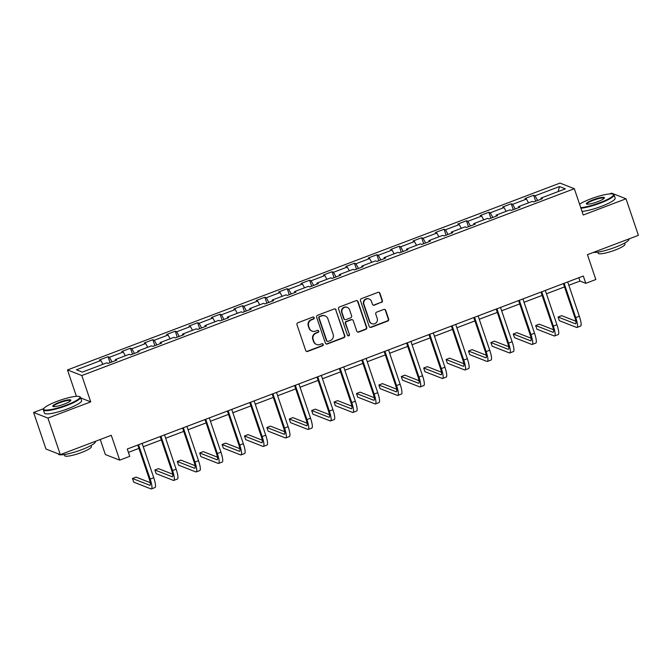 <?xml version="1.0" encoding="UTF-8"?>
<svg xmlns="http://www.w3.org/2000/svg" width="672" height="672" viewBox="0 0 672 672"><rect width="100%" height="100%" fill="white"/><g stroke="black" fill="none" stroke-linecap="round" stroke-linejoin="round"><path stroke-width="1.01" d="M314.194 317.696A1.075 1.042 111.4 0 0 312.866 317.066L297.898 322.753A1.537 1.487 111.4 0 0 296.974 324.719L305.71 350.549A1.537 1.487 111.4 0 0 307.608 351.448L322.585 345.769A1.075 1.042 111.4 0 0 322.636 343.762A1.075 1.042 111.4 0 0 321.905 343.762L319.964 344.492A4.922 4.746 111.4 0 1 313.9 341.611L313.169 339.461A4.922 4.746 111.4 0 1 316.126 333.161L318.066 332.422A1.075 1.042 111.4 0 0 318.116 330.414A1.075 1.042 111.4 0 0 317.386 330.414L315.445 331.145A4.922 4.746 111.4 0 1 309.38 328.264L308.658 326.113A4.922 4.746 111.4 0 1 311.615 319.813L313.547 319.074A1.075 1.042 111.4 0 0 314.194 317.696M312.102 331.145L311.716 330.994A4.922 4.746 111.4 0 1 308.994 328.112L308.272 325.962A4.922 4.746 111.4 0 1 311.22 319.662L313.16 318.923A1.075 1.042 111.4 0 0 313.404 317.016M306.373 351.355A1.537 1.487 111.4 0 0 307.222 351.296L322.199 345.618A1.075 1.042 111.4 0 0 322.434 343.703M316.621 344.484L316.226 344.333A4.922 4.746 111.4 0 1 313.513 341.46L312.782 339.31A4.922 4.746 111.4 0 1 315.739 333.01L317.68 332.27A1.075 1.042 111.4 0 0 317.915 330.355M381.444 302.467A1.537 1.487 111.4 0 0 382.368 300.502L379.915 293.252A1.537 1.487 111.4 0 0 378.017 292.354L361.385 298.662A1.537 1.487 111.4 0 0 360.469 300.628L369.205 326.458A1.537 1.487 111.4 0 0 371.104 327.356L387.736 321.048A1.537 1.487 111.4 0 0 388.66 319.082L385.694 310.33A1.537 1.487 111.4 0 0 383.796 309.431L376.681 312.127A1.537 1.487 111.4 0 0 375.757 314.101L377.227 318.436A4.116 3.965 111.4 0 1 371.96 323.702A4.116 3.965 111.4 0 1 369.684 321.3L363.93 304.298A4.116 3.965 111.4 0 1 369.205 299.032A4.116 3.965 111.4 0 1 371.473 301.434L372.431 304.265A1.537 1.487 111.4 0 0 374.329 305.172L381.058 302.316A1.537 1.487 111.4 0 0 381.982 300.35L379.529 293.101A1.537 1.487 111.4 0 0 378.865 292.295M43.798 408.61L33.6 412.482L47.939 418.093L60.312 454.642L111.283 435.305L119.7 460.152L129.746 456.347L127.277 449.03L583.313 276.024L585.791 283.34L595.837 279.527L587.429 254.671L638.4 235.334L626.027 198.786L611.688 193.175L609.714 193.922M47.939 418.093L90.728 401.864L81.824 375.547L574.333 188.706L583.237 215.015L626.027 198.786M336.084 309.884A1.537 1.487 111.4 0 0 334.186 308.977L317.554 315.294A1.537 1.487 111.4 0 0 316.63 317.26L325.374 343.09A1.537 1.487 111.4 0 0 327.272 343.988L343.904 337.68A1.537 1.487 111.4 0 0 344.828 335.714L335.698 309.733A1.537 1.487 111.4 0 0 335.034 308.918M339.469 306.978L356.101 300.67A1.537 1.487 111.4 0 1 358 301.568L366.744 327.398A1.537 1.487 111.4 0 1 365.82 329.364L358.697 332.069A1.537 1.487 111.4 0 1 356.807 331.162L353.262 320.687A1.537 1.487 111.4 0 0 351.364 319.788L346.643 321.577A1.537 1.487 111.4 0 0 345.719 323.551L349.406 334.454A1.075 1.042 111.4 0 1 348.029 335.832A1.075 1.042 111.4 0 1 347.441 335.202L338.545 308.944A1.537 1.487 111.4 0 1 339.469 306.978M60.312 454.642L45.973 449.03L33.6 412.482M81.824 375.547L67.486 369.936L559.994 183.095L574.333 188.706M535.668 201.205L533.652 195.25L525.034 198.517L526.453 199.072L512.669 204.305L511.249 203.75L502.639 207.018L504.05 207.572L490.266 212.797L488.855 212.243L480.236 215.519L481.656 216.065L467.872 221.298L466.452 220.744L457.842 224.011L459.253 224.566L445.469 229.799L444.049 229.244L435.439 232.512L436.85 233.066L423.066 238.291L421.655 237.737L413.036 241.004L414.456 241.559L400.672 246.792L399.252 246.238L390.642 249.505L392.053 250.06L378.269 255.293L376.858 254.738L368.239 258.006L369.65 258.56L355.866 263.785L354.455 263.231L345.836 266.498L347.256 267.053L333.472 272.286L332.052 271.732L323.442 274.999L324.853 275.554L311.069 280.787L309.658 280.232L301.039 283.5L302.45 284.054L288.666 289.279L287.255 288.725L278.636 291.992L280.056 292.547L266.272 297.78L264.852 297.226L256.242 300.493L257.653 301.048L243.869 306.272L242.458 305.726L233.839 308.994L235.259 309.548L221.474 314.773L220.055 314.219L211.436 317.486L212.856 318.041L199.072 323.274L197.652 322.72L189.042 325.987L190.453 326.542L176.669 331.766L175.258 331.212L166.639 334.488L168.059 335.034L154.274 340.267L152.855 339.713L144.245 342.98L145.656 343.535L131.872 348.768L130.46 348.214L121.842 351.481L123.253 352.036L109.469 357.26L108.058 356.706L99.439 359.974L100.859 360.528L76.448 369.793L82.337 372.095L106.747 362.838L108.167 363.392L116.777 360.125L115.366 359.57L115.45 360.629M533.652 195.25L535.063 195.804L559.474 186.547L565.37 188.849L540.96 198.106L542.371 198.66L533.761 201.928L532.342 201.382L518.557 206.606L519.977 207.161L511.358 210.428L509.947 209.874L496.163 215.107L497.574 215.662L488.956 218.929L487.544 218.375L473.76 223.6L475.171 224.154L466.561 227.422L465.142 226.876L451.357 232.1L452.777 232.655L444.158 235.922L442.747 235.368L428.963 240.601L430.374 241.156L421.764 244.423L420.344 243.869L406.56 249.094L407.98 249.648L399.361 252.916L397.942 252.361L384.157 257.594L385.577 258.149L376.958 261.416L375.547 260.862L361.763 266.095L363.174 266.65L354.564 269.917L353.144 269.363L339.36 274.588L340.78 275.142L332.161 278.41L330.75 277.855L316.966 283.088L318.377 283.643L309.758 286.91L308.347 286.356L294.563 291.589L295.974 292.135L287.364 295.411L285.944 294.857L272.16 300.082L273.58 300.636L264.961 303.904L263.55 303.349L249.766 308.582L251.177 309.137L242.558 312.404L241.147 311.85L227.363 317.075L228.774 317.629L220.164 320.897L218.744 320.351L204.96 325.576L206.38 326.13L197.761 329.398L196.35 328.843L182.566 334.076L183.977 334.631L175.358 337.898L173.947 337.344L160.163 342.569L161.574 343.123L152.964 346.391L151.544 345.836L137.76 351.07L139.18 351.624L130.561 354.892L129.15 354.337L115.366 359.57M528.511 202.835L526.453 199.072M515.214 208.967L512.669 204.305M518.557 206.606L518.65 207.665M506.108 211.327L504.05 207.572M492.82 217.459L490.266 212.797M496.163 215.107L496.247 216.166M483.706 219.828L481.656 216.065M470.417 225.96L467.872 221.298M473.76 223.6L473.844 224.658M461.311 228.329L459.253 224.566M448.022 234.461L445.469 229.799M451.357 232.1L451.45 233.159M438.908 236.821L436.85 233.066M425.62 242.953L423.066 238.291M428.963 240.601L429.047 241.66M416.506 245.322L414.456 241.559M403.217 251.454L400.672 246.792M406.56 249.094L406.644 250.152M394.111 253.823L392.053 250.06M380.822 259.955L378.269 255.293M384.157 257.594L384.25 258.653M371.708 262.315L369.65 258.56M358.42 268.447L355.866 263.785M361.763 266.095L361.847 267.154M349.314 270.816L347.256 267.053M336.017 276.948L333.472 272.286M339.36 274.588L339.444 275.646M326.911 279.317L324.853 275.554M313.622 285.449L311.069 280.787M316.966 283.088L317.05 284.147M304.508 287.809L302.45 284.054M291.22 293.941L288.666 289.279M294.563 291.589L294.647 292.639M282.114 296.31L280.056 292.547M268.817 302.442L266.272 297.78M272.16 300.082L272.252 301.14M259.711 304.811L257.653 301.048M246.422 310.943L243.869 306.272M249.766 308.582L249.85 309.641M237.308 313.303L235.259 309.548M224.02 319.435L221.474 314.773M227.363 317.075L227.447 318.133M214.914 321.804L212.856 318.041M201.617 327.936L199.072 323.274M204.96 325.576L205.052 326.634M192.511 330.296L190.453 326.542M179.222 336.428L176.669 331.766M182.566 334.076L182.65 335.135M170.108 338.797L168.059 335.034M156.82 344.929L154.274 340.267M160.163 342.569L160.247 343.627M147.714 347.298L145.656 343.535M134.425 353.43L131.872 348.768M137.76 351.07L137.852 352.128M125.311 355.79L123.253 352.036M112.022 361.922L109.469 357.26M102.908 364.291L100.859 360.528M100.262 439.488L105.353 454.549L119.7 460.152M76.558 396.32L76.138 396.346M76.39 396.253L67.486 369.936M568.856 285.281L579.97 281.064L585.791 283.34M128.402 452.374L138.928 448.384M143.262 446.737L161.322 439.883M165.665 438.236L183.725 431.382M188.059 429.744L206.128 422.89M210.462 421.243L228.522 414.389M232.856 412.742L250.925 405.896M255.259 404.25L273.328 397.396M277.662 395.749L295.722 388.895M300.056 387.248L318.125 380.402M322.459 378.756L340.528 371.902M344.862 370.255L362.922 363.401M367.256 361.763L385.325 354.908M389.659 353.262L407.728 346.408M412.062 344.761L430.122 337.907M434.456 336.269L452.525 329.414M456.859 327.768L474.919 320.914M479.254 319.267L497.322 312.413M501.656 310.775L519.725 303.92M524.059 302.274L542.119 295.42M546.454 293.773L564.522 286.927M558.188 191.57L559.474 186.547M537.617 200.466L535.063 195.804M540.96 198.106L541.044 199.164M578.844 277.721L579.97 281.064M110.074 362.662L108.058 356.706M132.476 354.169L130.46 348.214M154.871 345.668L152.855 339.713M177.274 337.168L175.258 331.212M199.668 328.675L197.652 322.72M222.071 320.174L220.055 314.219M244.474 311.682L242.458 305.726M266.868 303.181L264.852 297.226M289.271 294.68L287.255 288.725M311.674 286.188L309.658 280.232M334.068 277.687L332.052 271.732M356.471 269.186L354.455 263.231M378.874 260.694L376.858 254.738M401.268 252.193L399.252 246.238M423.671 243.692L421.655 237.737M446.065 235.2L444.049 229.244M468.468 226.699L466.452 220.744M490.871 218.207L488.855 212.243M513.265 209.706L511.249 203.75M90.728 401.864L80.699 397.933M326.038 343.896A1.537 1.487 111.4 0 0 326.886 343.837L343.51 337.529A1.537 1.487 111.4 0 0 344.434 335.555L335.698 309.733M319.788 316.714A1.075 1.042 111.4 0 0 319.141 318.091L326.81 340.763A1.075 1.042 111.4 0 0 328.138 341.393L330.187 340.62A4.922 4.746 111.4 0 0 333.144 334.312L327.894 318.814A4.922 4.746 111.4 0 0 321.829 315.932L319.402 316.562A1.075 1.042 111.4 0 0 318.755 317.94L319.141 318.091M327.407 341.393L327.02 341.242A1.075 1.042 111.4 0 1 326.424 340.612L318.755 317.94M325.181 315.941L324.794 315.79A4.922 4.746 111.4 0 0 321.443 315.781L321.829 315.932M319.402 316.562L321.443 315.781M357.462 331.976A1.537 1.487 111.4 0 0 358.31 331.918L365.434 329.213A1.537 1.487 111.4 0 0 366.358 327.247L357.613 301.417A1.537 1.487 111.4 0 0 356.95 300.611M352.414 319.796L352.019 319.637A1.537 1.487 111.4 0 0 350.977 319.637L346.256 321.426A1.537 1.487 111.4 0 0 345.332 323.4L349.406 334.454M347.844 335.74A1.075 1.042 111.4 0 0 349.02 334.303M349.583 309.817A4.116 3.965 111.4 0 0 343.064 308.347A4.116 3.965 111.4 0 0 342.04 312.682L344.064 318.671A1.537 1.487 111.4 0 0 345.962 319.57L350.683 317.78A1.537 1.487 111.4 0 0 351.607 315.815L349.583 309.817M347.306 307.415L346.92 307.264A4.116 3.965 111.4 0 0 341.653 312.53L342.04 312.682M344.912 319.57L344.526 319.418A1.537 1.487 111.4 0 1 343.678 318.52L341.653 312.53M373.094 305.08A1.537 1.487 111.4 0 0 373.943 305.021L381.058 302.316M369.205 299.032L368.81 298.88A4.116 3.965 111.4 0 0 363.544 304.147L363.93 304.298M371.96 323.702L371.574 323.551A4.116 3.965 111.4 0 1 369.298 321.149L363.544 304.147M369.869 327.272A1.537 1.487 111.4 0 0 370.717 327.205L387.349 320.897A1.537 1.487 111.4 0 0 388.273 318.931L385.308 310.178A1.537 1.487 111.4 0 0 384.644 309.372M150.234 482.664L136.072 477.12L132.485 478.481L133.72 482.135L150.948 488.88A11.76 2.352 -110.8 0 0 151.41 488.905A11.76 2.352 -110.8 0 0 150.15 479.052L138.541 444.763M151.41 488.905L154.997 487.544A11.76 2.352 -110.8 0 0 153.737 477.691L142.128 443.394M137.794 445.04L149.176 478.674A7.837 1.571 69.2 0 1 150.024 485.243A7.837 1.571 69.2 0 1 149.713 485.226L132.485 478.481M57.061 401.344A19.127 3.335 -18.7 0 0 43.772 408.66A19.127 3.335 -18.7 0 0 66.52 405.04A19.127 3.335 -18.7 0 0 79.43 396.598A19.127 3.335 -18.7 0 0 57.061 401.344M79.43 396.598L80.01 396.875A19.597 3.419 161.3 0 1 80.497 397.345A19.597 3.419 161.3 0 1 66.788 405.527A19.597 3.419 161.3 0 1 43.378 409.912A19.597 3.419 161.3 0 1 43.478 409.24L43.772 408.66M59.43 402.268A9.559 1.672 161.3 0 1 70.795 400.453A9.559 1.672 161.3 0 1 64.159 404.116A9.559 1.672 161.3 0 1 52.97 406.484A9.559 1.672 161.3 0 1 59.43 402.268M70.56 400.772A9.089 1.588 -18.7 0 0 70.552 400.714A9.089 1.588 -18.7 0 0 59.69 402.746A9.089 1.588 -18.7 0 0 53.332 406.543A9.089 1.588 -18.7 0 0 53.348 406.594M95.39 441.336L95.441 441.496A19.597 3.419 161.3 0 1 81.732 449.677A19.597 3.419 161.3 0 1 58.321 454.062L58.246 453.835M91.006 445.502L91.384 446.62A14.104 2.461 161.3 0 1 81.514 452.508A14.104 2.461 161.3 0 1 64.655 455.666L64.285 454.549M80.497 397.345L81.589 400.562A19.597 3.419 161.3 0 1 67.872 408.744A19.597 3.419 161.3 0 1 44.47 413.129L43.378 409.912M580.742 207.631A19.127 3.335 -18.7 0 0 600.096 202.616A19.127 3.335 -18.7 0 0 612.998 194.174A19.127 3.335 -18.7 0 0 590.638 198.92A19.127 3.335 -18.7 0 0 579.575 204.196M612.998 194.174L613.586 194.452A19.597 3.419 161.3 0 1 614.074 194.922A19.597 3.419 161.3 0 1 600.356 203.104A19.597 3.419 161.3 0 1 580.936 208.211M592.998 199.844A9.559 1.672 161.3 0 1 604.372 198.03A9.559 1.672 161.3 0 1 597.727 201.692A9.559 1.672 161.3 0 1 586.547 204.07A9.559 1.672 161.3 0 1 592.998 199.844M604.136 198.349A9.089 1.588 -18.7 0 0 604.128 198.29A9.089 1.588 -18.7 0 0 593.267 200.332A9.089 1.588 -18.7 0 0 586.9 204.12A9.089 1.588 -18.7 0 0 586.925 204.179M628.958 238.913L629.017 239.072A19.597 3.419 161.3 0 1 615.3 247.254A19.597 3.419 161.3 0 1 593.477 252.378M624.582 243.079L624.96 244.196A14.104 2.461 161.3 0 1 615.082 250.085A14.104 2.461 161.3 0 1 598.231 253.243L597.853 252.126M614.074 194.922L615.157 198.139A19.597 3.419 161.3 0 1 601.448 206.321A19.597 3.419 161.3 0 1 582.028 211.428M172.637 474.163L158.474 468.628L154.888 469.988L156.122 473.642L173.351 480.379A11.76 2.352 -110.8 0 0 173.813 480.404A11.76 2.352 -110.8 0 0 172.544 470.551L160.944 436.262M173.813 480.404L177.4 479.044A11.76 2.352 -110.8 0 0 176.14 469.19L164.531 434.902M160.196 436.548L171.578 470.173A7.837 1.571 69.2 0 1 172.418 476.742A7.837 1.571 69.2 0 1 172.116 476.725L154.888 469.988M195.04 465.662L180.877 460.127L177.282 461.488L178.525 465.142L195.754 471.887A11.76 2.352 -110.8 0 0 196.207 471.912A11.76 2.352 -110.8 0 0 194.947 462.059L183.338 427.762M196.207 471.912L199.802 470.551A11.76 2.352 -110.8 0 0 198.534 460.698L186.934 426.401M182.599 428.047L193.981 461.681A7.837 1.571 69.2 0 1 194.821 468.25A7.837 1.571 69.2 0 1 194.519 468.233L177.282 461.488M217.434 457.17L203.272 451.626L199.685 452.987L200.92 456.649L218.148 463.386A11.76 2.352 -110.8 0 0 218.61 463.411A11.76 2.352 -110.8 0 0 217.35 453.558L205.741 419.269M218.61 463.411L222.197 462.05A11.76 2.352 -110.8 0 0 220.937 452.197L209.328 417.908M204.994 419.546L216.376 453.18A7.837 1.571 69.2 0 1 217.224 459.749A7.837 1.571 69.2 0 1 216.913 459.732L199.685 452.987M239.837 448.669L225.674 443.134L222.088 444.494L223.322 448.148L240.551 454.885A11.76 2.352 -110.8 0 0 241.013 454.919A11.76 2.352 -110.8 0 0 239.744 445.057L228.144 410.768M241.013 454.919L244.6 453.55A11.76 2.352 -110.8 0 0 243.34 443.696L231.731 409.408M227.396 411.054L238.778 444.679A7.837 1.571 69.2 0 1 239.618 451.248A7.837 1.571 69.2 0 1 239.316 451.231L222.088 444.494M262.24 440.177L248.077 434.633L244.482 435.994L245.717 439.648L262.954 446.393A11.76 2.352 -110.8 0 0 263.407 446.418A11.76 2.352 -110.8 0 0 262.147 436.565L250.538 402.268M263.407 446.418L267.002 445.057A11.76 2.352 -110.8 0 0 265.734 435.204L254.134 400.907M249.791 402.553L261.181 436.187A7.837 1.571 69.2 0 1 262.021 442.756A7.837 1.571 69.2 0 1 261.71 442.739L244.482 435.994M284.634 431.676L270.472 426.132L266.885 427.501L268.12 431.155L285.348 437.892A11.76 2.352 -110.8 0 0 285.81 437.917A11.76 2.352 -110.8 0 0 284.55 428.064L272.941 393.775M285.81 437.917L289.397 436.556A11.76 2.352 -110.8 0 0 288.137 426.703L276.528 392.414M272.194 394.052L283.576 427.686A7.837 1.571 69.2 0 1 284.416 434.255A7.837 1.571 69.2 0 1 284.113 434.238L266.885 427.501M307.037 423.175L292.874 417.64L289.279 419L290.522 422.654L307.751 429.391A11.76 2.352 -110.8 0 0 308.213 429.425A11.76 2.352 -110.8 0 0 306.944 419.572L295.336 385.274M308.213 429.425L311.8 428.064A11.76 2.352 -110.8 0 0 310.54 418.202L298.931 383.914M294.596 385.56L305.978 419.185A7.837 1.571 69.2 0 1 306.818 425.754A7.837 1.571 69.2 0 1 306.516 425.737L289.279 419M329.431 414.683L315.269 409.139L311.682 410.5L312.917 414.154L330.154 420.899A11.76 2.352 -110.8 0 0 330.607 420.924A11.76 2.352 -110.8 0 0 329.347 411.071L317.738 376.774M330.607 420.924L334.202 419.563A11.76 2.352 -110.8 0 0 332.934 409.71L321.325 375.413M316.991 377.059L328.381 410.693A7.837 1.571 69.2 0 1 329.221 417.262A7.837 1.571 69.2 0 1 328.91 417.245L311.682 410.5M351.834 406.182L337.672 400.638L334.085 402.007L335.32 405.661L352.548 412.398A11.76 2.352 -110.8 0 0 353.01 412.423A11.76 2.352 -110.8 0 0 351.75 402.57L340.141 368.281M353.01 412.423L356.597 411.062A11.76 2.352 -110.8 0 0 355.337 401.209L343.728 366.92M339.394 368.558L350.776 402.192A7.837 1.571 69.2 0 1 351.616 408.761A7.837 1.571 69.2 0 1 351.313 408.744L334.085 402.007M374.237 397.681L360.074 392.146L356.479 393.506L357.722 397.16L374.951 403.897A11.76 2.352 -110.8 0 0 375.404 403.931A11.76 2.352 -110.8 0 0 374.144 394.078L362.536 359.78M375.404 403.931L379 402.57A11.76 2.352 -110.8 0 0 377.74 392.708L366.131 358.42M361.796 360.066L373.178 393.691A7.837 1.571 69.2 0 1 374.018 400.268A7.837 1.571 69.2 0 1 373.716 400.243L356.479 393.506M396.631 389.189L382.469 383.645L378.882 385.006L380.117 388.66L397.354 395.405A11.76 2.352 -110.8 0 0 397.807 395.43A11.76 2.352 -110.8 0 0 396.547 385.577L384.938 351.288M397.807 395.43L401.394 394.069A11.76 2.352 -110.8 0 0 400.134 384.216L388.525 349.919M384.191 351.565L395.573 385.199A7.837 1.571 69.2 0 1 396.421 391.768A7.837 1.571 69.2 0 1 396.11 391.751L378.882 385.006M419.034 380.688L404.872 375.152L401.285 376.513L402.52 380.167L419.748 386.904A11.76 2.352 -110.8 0 0 420.21 386.929A11.76 2.352 -110.8 0 0 418.942 377.076L407.341 342.787M420.21 386.929L423.797 385.568A11.76 2.352 -110.8 0 0 422.537 375.715L410.928 341.426M406.594 343.073L417.976 376.698A7.837 1.571 69.2 0 1 418.816 383.267A7.837 1.571 69.2 0 1 418.513 383.25L401.285 376.513M441.437 372.187L427.274 366.652L423.679 368.012L424.922 371.666L442.151 378.412A11.76 2.352 -110.8 0 0 442.604 378.437A11.76 2.352 -110.8 0 0 441.344 368.584L429.736 334.286M442.604 378.437L446.2 377.076A11.76 2.352 -110.8 0 0 444.931 367.223L433.331 332.926M428.996 334.572L440.378 368.206A7.837 1.571 69.2 0 1 441.218 374.774A7.837 1.571 69.2 0 1 440.916 374.749L423.679 368.012M463.831 363.695L449.669 358.151L446.082 359.512L447.317 363.166L464.545 369.911A11.76 2.352 -110.8 0 0 465.007 369.936A11.76 2.352 -110.8 0 0 463.747 360.083L452.138 325.794M465.007 369.936L468.594 368.575A11.76 2.352 -110.8 0 0 467.334 358.722L455.725 324.433M451.391 326.071L462.773 359.705A7.837 1.571 69.2 0 1 463.621 366.274A7.837 1.571 69.2 0 1 463.31 366.257L446.082 359.512M486.234 355.194L472.072 349.658L468.485 351.019L469.72 354.673L486.948 361.41A11.76 2.352 -110.8 0 0 487.41 361.435A11.76 2.352 -110.8 0 0 486.142 351.582L474.541 317.293M487.41 361.435L490.997 360.074A11.76 2.352 -110.8 0 0 489.737 350.221L478.128 315.932M473.794 317.579L485.176 351.204A7.837 1.571 69.2 0 1 486.016 357.773A7.837 1.571 69.2 0 1 485.713 357.756L468.485 351.019M508.637 346.702L494.474 341.158L490.879 342.518L492.114 346.172L509.351 352.918A11.76 2.352 -110.8 0 0 509.804 352.943A11.76 2.352 -110.8 0 0 508.544 343.09L496.936 308.792M509.804 352.943L513.4 351.582A11.76 2.352 -110.8 0 0 512.131 341.729L500.531 307.432M496.196 309.078L507.578 342.712A7.837 1.571 69.2 0 1 508.418 349.28A7.837 1.571 69.2 0 1 508.108 349.264L490.879 342.518M531.031 338.201L516.869 332.657L513.282 334.018L514.517 337.68L531.745 344.417A11.76 2.352 -110.8 0 0 532.207 344.442A11.76 2.352 -110.8 0 0 530.947 334.589L519.338 300.3M532.207 344.442L535.794 343.081A11.76 2.352 -110.8 0 0 534.534 333.228L522.925 298.939M518.591 300.577L529.973 334.211A7.837 1.571 69.2 0 1 530.821 340.78A7.837 1.571 69.2 0 1 530.51 340.763L513.282 334.018M553.434 329.7L539.272 324.164L535.676 325.525L536.92 329.179L554.148 335.916A11.76 2.352 -110.8 0 0 554.61 335.95A11.76 2.352 -110.8 0 0 553.342 326.088L541.741 291.799M554.61 335.95L558.197 334.58A11.76 2.352 -110.8 0 0 556.937 324.727L545.328 290.438M540.994 292.085L552.376 325.71A7.837 1.571 69.2 0 1 553.216 332.279A7.837 1.571 69.2 0 1 552.913 332.262L535.676 325.525M575.828 321.208L561.666 315.664L558.079 317.024L559.314 320.678L576.551 327.424A11.76 2.352 -110.8 0 0 577.004 327.449A11.76 2.352 -110.8 0 0 575.744 317.596L564.136 283.298M577.004 327.449L580.6 326.088A11.76 2.352 -110.8 0 0 579.331 316.235L567.722 281.938M563.388 283.584L574.778 317.218A7.837 1.571 69.2 0 1 575.618 323.786A7.837 1.571 69.2 0 1 575.308 323.77L558.079 317.024M150.15 479.052L153.737 477.691M149.713 485.226L150.234 485.024M172.544 470.551L176.14 469.19M172.116 476.725L172.637 476.532M194.947 462.059L198.534 460.698M194.519 468.233L195.04 468.031M217.35 453.558L220.937 452.197M216.913 459.732L217.434 459.53M239.744 445.057L243.34 443.696M239.316 451.231L239.837 451.038M262.147 436.565L265.734 435.204M261.71 442.739L262.24 442.537M284.55 428.064L288.137 426.703M284.113 434.238L284.634 434.036M306.944 419.572L310.54 418.202M306.516 425.737L307.037 425.544M329.347 411.071L332.934 409.71M328.91 417.245L329.44 417.043M351.75 402.57L355.337 401.209M351.313 408.744L351.834 408.542M374.144 394.078L377.74 392.708M373.716 400.243L374.237 400.05M396.547 385.577L400.134 384.216M396.11 391.751L396.631 391.549M418.942 377.076L422.537 375.715M418.513 383.25L419.034 383.048M441.344 368.584L444.931 367.223M440.916 374.749L441.437 374.556M463.747 360.083L467.334 358.722M463.31 366.257L463.831 366.055M486.142 351.582L489.737 350.221M485.713 357.756L486.234 357.563M508.544 343.09L512.131 341.729M508.108 349.264L508.637 349.062M530.947 334.589L534.534 333.228M530.51 340.763L531.031 340.561M553.342 326.088L556.937 324.727M552.913 332.262L553.434 332.069M575.744 317.596L579.331 316.235M575.308 323.77L575.837 323.568"/></g></svg>
